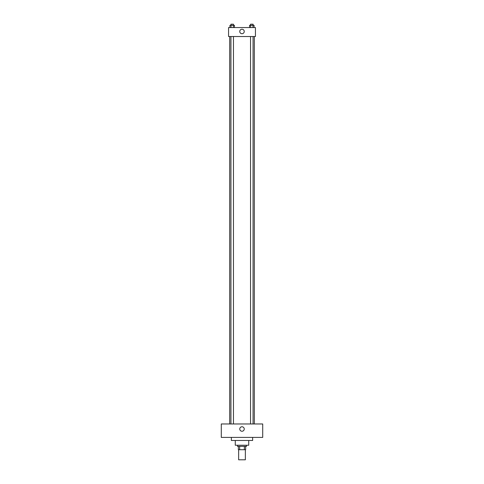 <?xml version="1.0" encoding="UTF-8"?>
<svg xmlns="http://www.w3.org/2000/svg" width="484" height="484" viewBox="0 0 484 484"><rect width="100%" height="100%" fill="white"/><g stroke="black" fill="none" stroke-linecap="round" stroke-linejoin="round"><path stroke-width="0.73" d="M238.642 449.721L238.642 459.8L245.358 459.8L245.358 449.721M244.359 446.363L244.359 449.721L238.358 449.721L238.358 446.363M244.359 449.721L245.642 449.721L245.642 446.363L245.642 449.721M246.477 445.244L246.477 446.363L237.523 446.363L237.523 445.244M239.641 446.363L239.641 449.721M248.722 440.482L248.722 445.244L235.278 445.244L235.278 440.482M252.636 437.403L252.636 440.482L231.364 440.482L231.364 437.403M262.715 437.403L221.285 437.403L221.285 423.966L262.715 423.966L262.715 437.403M242 426.767A2.239 2.239 0 0 1 243.942 430.125A2.239 2.239 0 0 1 240.058 430.125A2.239 2.239 0 0 1 242 426.767M254.318 36.518L254.318 423.966M250.549 423.966L250.549 36.518M233.451 36.518L233.451 423.966M255.437 36.518L228.563 36.518L228.563 27.558L255.437 27.558L255.437 36.518M244.238 31.478A2.239 2.239 0 0 1 240.881 33.42A2.239 2.239 0 0 1 240.881 29.536A2.239 2.239 0 0 1 244.238 31.478M254.07 27.558L254.07 25.319L249.544 25.319L249.544 27.558M252.938 25.319L252.938 27.558M250.676 25.319L250.676 27.558M250.549 25.319L250.549 24.2L253.065 24.2L253.065 25.319M234.456 27.558L234.456 25.319L229.93 25.319L229.93 27.558M233.324 25.319L233.324 27.558M231.062 25.319L231.062 27.558M230.935 25.319L230.935 24.2L233.451 24.2L233.451 25.319M229.682 36.518L229.682 423.966M253.065 423.966L253.065 36.518M230.935 36.518L230.935 423.966"/></g></svg>
